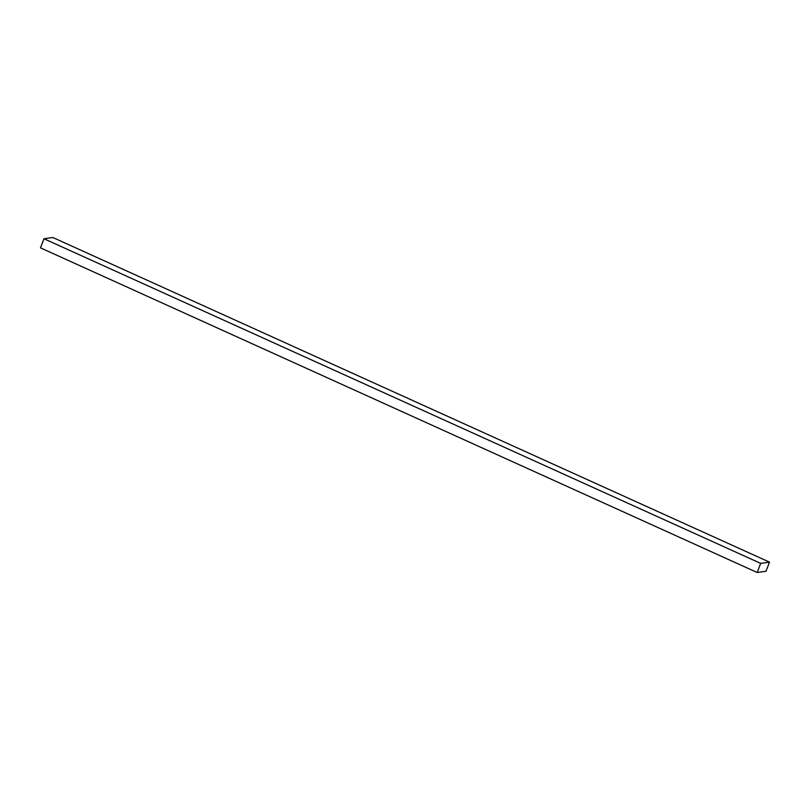 <?xml version="1.0" encoding="UTF-8"?>
<svg xmlns="http://www.w3.org/2000/svg" width="810" height="810" viewBox="0 0 810 810"><rect width="100%" height="100%" fill="white"/><g stroke="black" fill="none" stroke-linecap="round" stroke-linejoin="round"><path stroke-width="1.21" d="M757.188 572.508L760.671 563.385L769.5 562.14L766.017 571.253L757.188 572.508L40.5 247.86L43.983 238.748L760.671 563.385M43.983 238.748L52.812 237.492L769.5 562.14"/></g></svg>

